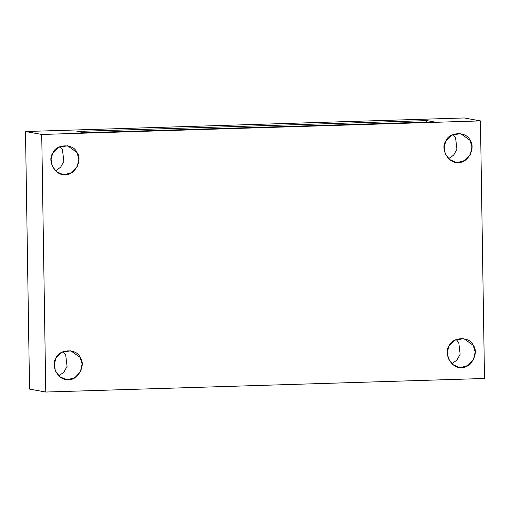 <?xml version="1.0" encoding="UTF-8"?>
<svg xmlns="http://www.w3.org/2000/svg" width="510" height="510" viewBox="0 0 510 510"><rect width="100%" height="100%" fill="white"/><g stroke="black" fill="none" stroke-linecap="round" stroke-linejoin="round"><path stroke-width="0.76" d="M83.984 132.702L433.959 121.89L426.902 120.615L76.933 131.427L83.984 132.702L76.933 131.427L426.902 120.615L425.78 122.145L426.902 120.615L433.959 121.89L83.984 132.702M456.227 339.488L458.77 342.682L460.16 354.265L456.915 360.105L451.841 363.7L456.915 360.105L460.16 354.265L458.77 342.682L456.227 339.488M461.493 367.359L467.97 365.492L473.458 359.76L475.192 351.919L473.229 345.302L463.845 338.653L454.78 340.189L449.068 346.048L447.359 351.932L448.481 358.874L452.816 364.535L458.681 367.149L461.493 367.359C452.211 369.38 443.082 353.723 449.068 346.048C452.128 336.728 469.882 336.179 473.229 345.302C479.451 352.601 470.826 368.806 461.493 367.359M453.007 134.481L455.551 137.674L456.941 149.258L453.696 155.091L448.621 158.686L453.696 155.091L456.941 149.258L455.551 137.674L453.007 134.481M458.267 162.352L464.75 160.478L470.233 154.747L471.973 146.905L470.01 140.295L460.626 133.645L451.56 135.182L445.848 141.041L444.14 146.925L445.262 153.867L449.597 159.522L455.462 162.142L458.267 162.352C448.991 164.373 439.862 148.716 445.848 141.041C448.908 131.72 466.656 131.172 470.01 140.295C476.232 147.594 467.606 163.799 458.267 162.352M59.925 146.619L62.469 149.812L63.858 161.402L60.613 167.235L55.539 170.831L60.613 167.235L63.858 161.402L62.469 149.812L59.925 146.619M65.184 174.49L71.661 172.622L77.15 166.891L78.891 159.05L76.927 152.439L67.543 145.79L58.478 147.326L52.766 153.185L51.057 159.069L52.179 166.011L56.514 171.666L62.379 174.286L65.184 174.49C55.902 176.517 46.78 160.86 52.766 153.185C55.826 143.858 73.574 143.31 76.927 152.439C83.149 159.732 74.524 175.944 65.184 174.49M63.144 351.632L65.688 354.826L67.078 366.409L63.833 372.243L58.758 375.838L63.833 372.243L67.078 366.409L65.688 354.826L63.144 351.632M68.404 379.504L74.887 377.636L80.37 371.898L82.11 364.057L80.146 357.446L70.762 350.797L61.697 352.333L55.985 358.192L54.277 364.076L55.399 371.019L59.734 376.673L65.599 379.293L68.404 379.504C59.128 381.525 49.999 365.868 55.985 358.192C59.045 348.872 76.8 348.324 80.146 357.446C86.368 364.746 77.743 380.951 68.404 379.504M484.5 378.484L45.766 392.037L29.548 389.092L25.5 131.516L464.234 117.963L480.452 120.908L41.724 134.461L25.5 131.516L29.548 389.092L45.766 392.037L41.724 134.461L45.766 392.037L484.5 378.484L480.452 120.908L484.5 378.484M480.452 120.908L464.234 117.963L25.5 131.516L41.724 134.461L480.452 120.908"/></g></svg>
